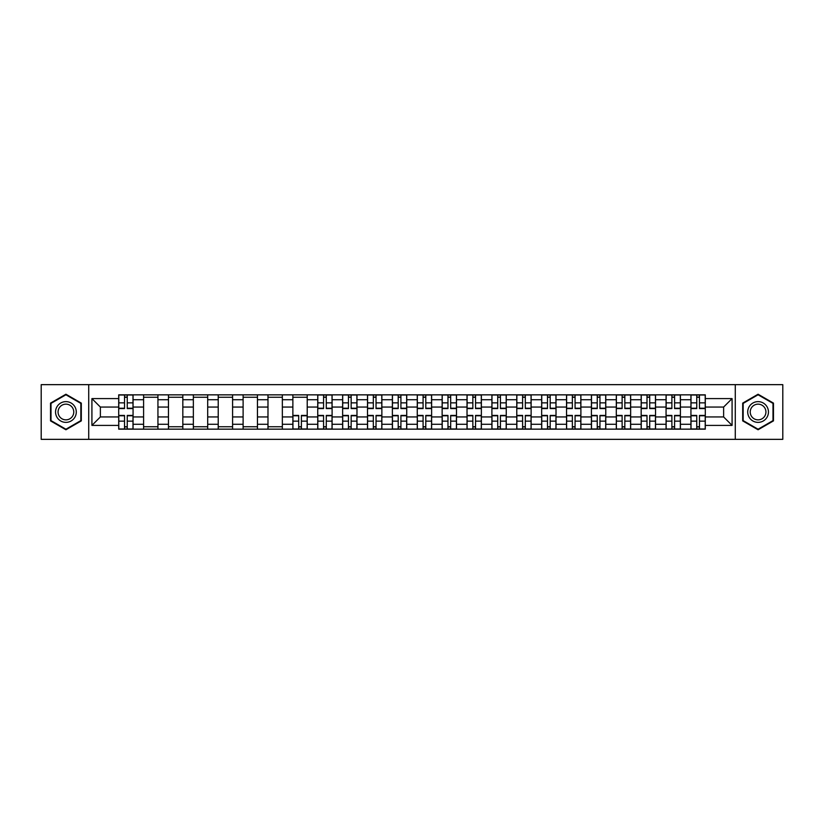 <?xml version="1.0" encoding="UTF-8"?>
<svg xmlns="http://www.w3.org/2000/svg" width="824" height="824" viewBox="0 0 824 824"><rect width="100%" height="100%" fill="white"/><g stroke="black" fill="none" stroke-linecap="round" stroke-linejoin="round"><path stroke-width="1.24" d="M735.276 439.347L782.8 439.347L782.8 384.654L41.2 384.654L41.2 439.347L735.276 439.347L735.276 384.654M143.592 429.149L143.592 399.722L133.066 399.722L133.066 429.149M133.066 399.722L133.066 394.851M143.592 399.722L143.592 394.851M157.94 394.851L157.94 429.149M168.467 429.149L168.467 394.851M182.825 394.851L182.825 429.149M193.352 429.149L193.352 394.851M207.7 394.851L207.7 429.149M218.226 429.149L218.226 394.851M232.584 394.851L232.584 429.149M243.111 429.149L243.111 394.851M257.459 394.851L257.459 429.149M267.985 429.149L267.985 394.851M282.344 394.851L282.344 429.149M292.87 429.149L292.87 394.851M307.218 394.851L307.218 429.149M317.745 429.149L317.745 394.851M332.103 394.851L332.103 429.149M342.63 429.149L342.63 394.851M356.977 394.851L356.977 429.149M367.504 429.149L367.504 394.851M381.862 394.851L381.862 429.149M392.378 429.149L392.378 394.851M406.737 394.851L406.737 429.149M417.263 429.149L417.263 394.851M431.622 394.851L431.622 429.149M442.138 429.149L442.138 394.851M456.496 394.851L456.496 429.149M467.023 429.149L467.023 394.851M481.371 394.851L481.371 429.149M491.897 429.149L491.897 394.851M506.255 394.851L506.255 429.149M516.782 429.149L516.782 394.851M531.13 394.851L531.13 429.149M541.656 429.149L541.656 394.851M556.015 394.851L556.015 429.149M566.541 429.149L566.541 394.851M580.889 394.851L580.889 429.149M591.416 429.149L591.416 394.851M605.774 394.851L605.774 429.149M616.301 429.149L616.301 394.851M630.648 394.851L630.648 429.149M641.175 429.149L641.175 394.851M655.533 394.851L655.533 429.149M666.06 429.149L666.06 394.851M680.408 394.851L680.408 429.149M690.934 429.149L690.934 394.851M690.934 416.944L680.408 416.944M666.06 416.944L655.533 416.944M641.175 416.944L630.648 416.944M616.301 416.944L605.774 416.944M591.416 416.944L580.889 416.944M566.541 416.944L556.015 416.944M541.656 416.944L531.13 416.944M516.782 416.944L506.255 416.944M491.897 416.944L481.371 416.944M467.023 416.944L456.496 416.944M442.138 416.944L431.622 416.944M417.263 416.944L406.737 416.944M392.378 416.944L381.862 416.944M367.504 416.944L356.977 416.944M342.63 416.944L332.103 416.944M317.745 416.944L307.218 416.944M292.87 416.944L282.344 416.944M267.985 416.944L257.459 416.944M243.111 416.944L232.584 416.944M218.226 416.944L207.7 416.944M193.352 416.944L182.825 416.944M168.467 416.944L157.94 416.944M143.592 416.944L133.066 416.944M690.934 407.056L680.408 407.056M666.06 407.056L655.533 407.056M641.175 407.056L630.648 407.056M616.301 407.056L605.774 407.056M591.416 407.056L580.889 407.056M566.541 407.056L556.015 407.056M541.656 407.056L531.13 407.056M516.782 407.056L506.255 407.056M491.897 407.056L481.371 407.056M467.023 407.056L456.496 407.056M442.138 407.056L431.622 407.056M417.263 407.056L406.737 407.056M392.378 407.056L381.862 407.056M367.504 407.056L356.977 407.056M342.63 407.056L332.103 407.056M317.745 407.056L307.218 407.056M292.87 407.056L282.344 407.056M267.985 407.056L257.459 407.056M243.111 407.056L232.584 407.056M218.226 407.056L207.7 407.056M193.352 407.056L182.825 407.056M168.467 407.056L157.94 407.056M143.592 407.056L133.066 407.056M100.374 416.944L118.707 416.944L118.707 407.056L100.374 407.056L100.374 416.944L91.917 425.4L91.917 398.6L118.707 398.6L118.707 407.056M705.293 407.056L705.293 416.944L723.626 416.944L723.626 407.056L705.293 407.056L705.293 394.851L118.707 394.851L118.707 398.6M705.293 398.6L732.083 398.6L732.083 425.4L705.293 425.4L705.293 416.944M118.707 416.944L118.707 429.149L705.293 429.149L705.293 425.4M118.707 425.4L91.917 425.4M88.724 439.347L88.724 384.654M81.308 403.111L65.92 394.233L50.532 403.111L50.532 420.889L65.92 429.767L81.308 420.889L81.308 403.111M773.468 403.111L758.08 394.233L742.692 403.111L742.692 420.889L758.08 429.767L773.468 420.889L773.468 403.111M127.246 426.75L124.527 426.75M124.527 397.25L127.246 397.25M157.94 426.75L143.592 426.75M143.592 397.25L157.94 397.25M182.825 426.75L168.467 426.75M168.467 397.25L182.825 397.25M207.7 426.75L193.352 426.75M193.352 397.25L207.7 397.25M232.584 426.75L218.226 426.75M218.226 397.25L232.584 397.25M257.459 426.75L243.111 426.75M243.111 397.25L257.459 397.25M282.344 426.75L267.985 426.75M267.985 397.25L282.344 397.25M301.399 426.75L298.69 426.75M292.87 397.25L307.218 397.25M326.273 426.75L323.564 426.75M323.564 397.25L326.273 397.25M351.158 426.75L348.449 426.75M348.449 397.25L351.158 397.25M376.032 426.75L373.324 426.75M373.324 397.25L376.032 397.25M400.917 426.75L398.208 426.75M398.208 397.25L400.917 397.25M425.792 426.75L423.083 426.75M423.083 397.25L425.792 397.25M450.677 426.75L447.968 426.75M447.968 397.25L450.677 397.25M475.551 426.75L472.842 426.75M472.842 397.25L475.551 397.25M500.436 426.75L497.727 426.75M497.727 397.25L500.436 397.25M525.31 426.75L522.601 426.75M522.601 397.25L525.31 397.25M550.195 426.75L547.486 426.75M547.486 397.25L550.195 397.25M575.07 426.75L572.361 426.75M572.361 397.25L575.07 397.25M599.954 426.75L597.245 426.75M597.245 397.25L599.954 397.25M624.829 426.75L622.12 426.75M622.12 397.25L624.829 397.25M649.714 426.75L646.995 426.75M646.995 397.25L649.714 397.25M674.588 426.75L671.879 426.75M671.879 397.25L674.588 397.25M699.473 426.75L696.754 426.75M696.754 397.25L699.473 397.25M91.917 398.6L100.374 407.056M723.626 416.944L732.083 425.4M723.626 407.056L732.083 398.6M127.246 408.57L127.246 395.015L132.983 395.015L132.983 408.57L127.246 408.57M124.527 397.086L127.246 397.086M129.553 395.015L118.79 395.015L118.79 408.57L124.527 408.57L124.527 395.015L122.22 395.015M124.527 415.43L124.527 428.985L118.79 428.985L118.79 415.43L124.527 415.43M127.246 426.914L124.527 426.914M122.22 428.985L132.983 428.985L132.983 415.43L127.246 415.43L127.246 428.985L129.553 428.985M56.938 417.181A10.362 10.362 0 0 0 71.101 420.982A10.362 10.362 0 0 0 74.902 406.819A10.362 10.362 0 0 0 60.739 403.018A10.362 10.362 0 0 0 56.938 417.181M59.122 415.924A7.849 7.849 0 0 0 69.844 418.798A7.849 7.849 0 0 0 72.718 408.076A7.849 7.849 0 0 0 61.996 405.202A7.849 7.849 0 0 0 59.122 415.924M65.92 394.778L80.834 403.389L80.834 420.611L65.92 429.222L51.006 420.611L51.006 403.389L65.92 394.778M749.098 417.181A10.362 10.362 0 0 0 763.261 420.982A10.362 10.362 0 0 0 767.062 406.819A10.362 10.362 0 0 0 752.899 403.018A10.362 10.362 0 0 0 749.098 417.181M751.282 415.924A7.849 7.849 0 0 0 762.004 418.798A7.849 7.849 0 0 0 764.878 408.076A7.849 7.849 0 0 0 754.156 405.202A7.849 7.849 0 0 0 751.282 415.924M758.08 394.778L772.994 403.389L772.994 420.611L758.08 429.222L743.166 420.611L743.166 403.389L758.08 394.778M326.273 408.57L326.273 395.015L332.021 395.015L332.021 408.57L326.273 408.57M323.564 397.086L326.273 397.086M328.591 395.015L317.827 395.015L317.827 408.57L323.564 408.57L323.564 395.015L321.257 395.015M351.158 408.57L351.158 395.015L356.895 395.015L356.895 408.57L351.158 408.57M348.449 397.086L351.158 397.086M353.465 395.015L342.702 395.015L342.702 408.57L348.449 408.57L348.449 395.015L346.132 395.015M376.032 408.57L376.032 395.015L381.78 395.015L381.78 408.57L376.032 408.57M373.324 397.086L376.032 397.086M378.35 395.015L367.586 395.015L367.586 408.57L373.324 408.57L373.324 395.015L371.016 395.015M400.917 408.57L400.917 395.015L406.654 395.015L406.654 408.57L400.917 408.57M398.208 397.086L400.917 397.086M403.224 395.015L392.461 395.015L392.461 408.57L398.208 408.57L398.208 395.015L395.891 395.015M425.792 408.57L425.792 395.015L431.539 395.015L431.539 408.57L425.792 408.57M423.083 397.086L425.792 397.086M428.109 395.015L417.346 395.015L417.346 408.57L423.083 408.57L423.083 395.015L420.776 395.015M450.677 408.57L450.677 395.015L456.414 395.015L456.414 408.57L450.677 408.57M447.968 397.086L450.677 397.086M452.984 395.015L442.22 395.015L442.22 408.57L447.968 408.57L447.968 395.015L445.65 395.015M475.551 408.57L475.551 395.015L481.298 395.015L481.298 408.57L475.551 408.57M472.842 397.086L475.551 397.086M477.868 395.015L467.105 395.015L467.105 408.57L472.842 408.57L472.842 395.015L470.535 395.015M500.436 408.57L500.436 395.015L506.173 395.015L506.173 408.57L500.436 408.57M497.727 397.086L500.436 397.086M502.743 395.015L491.979 395.015L491.979 408.57L497.727 408.57L497.727 395.015L495.409 395.015M525.31 408.57L525.31 395.015L531.058 395.015L531.058 408.57L525.31 408.57M522.601 397.086L525.31 397.086M527.628 395.015L516.864 395.015L516.864 408.57L522.601 408.57L522.601 395.015L520.294 395.015M550.195 408.57L550.195 395.015L555.932 395.015L555.932 408.57L550.195 408.57M547.486 397.086L550.195 397.086M552.502 395.015L541.739 395.015L541.739 408.57L547.486 408.57L547.486 395.015L545.169 395.015M575.07 408.57L575.07 395.015L580.817 395.015L580.817 408.57L575.07 408.57M572.361 397.086L575.07 397.086M577.387 395.015L566.624 395.015L566.624 408.57L572.361 408.57L572.361 395.015L570.054 395.015M599.954 408.57L599.954 395.015L605.692 395.015L605.692 408.57L599.954 408.57M597.245 397.086L599.954 397.086M602.262 395.015L591.498 395.015L591.498 408.57L597.245 408.57L597.245 395.015L594.928 395.015M624.829 408.57L624.829 395.015L630.576 395.015L630.576 408.57L624.829 408.57M622.12 397.086L624.829 397.086M627.146 395.015L616.383 395.015L616.383 408.57L622.12 408.57L622.12 395.015L619.803 395.015M649.714 408.57L649.714 395.015L655.451 395.015L655.451 408.57L649.714 408.57M646.995 397.086L649.714 397.086M652.021 395.015L641.257 395.015L641.257 408.57L646.995 408.57L646.995 395.015L644.687 395.015M298.69 415.43L298.69 428.985L292.942 428.985L292.942 415.43L298.69 415.43M301.399 426.914L298.69 426.914M296.372 428.985L307.136 428.985L307.136 415.43L301.399 415.43L301.399 428.985L303.706 428.985M323.564 415.43L323.564 428.985L317.827 428.985L317.827 415.43L323.564 415.43M326.273 426.914L323.564 426.914M321.257 428.985L332.021 428.985L332.021 415.43L326.273 415.43L326.273 428.985L328.591 428.985M348.449 415.43L348.449 428.985L342.702 428.985L342.702 415.43L348.449 415.43M351.158 426.914L348.449 426.914M346.132 428.985L356.895 428.985L356.895 415.43L351.158 415.43L351.158 428.985L353.465 428.985M373.324 415.43L373.324 428.985L367.586 428.985L367.586 415.43L373.324 415.43M376.032 426.914L373.324 426.914M371.016 428.985L381.78 428.985L381.78 415.43L376.032 415.43L376.032 428.985L378.35 428.985M398.208 415.43L398.208 428.985L392.461 428.985L392.461 415.43L398.208 415.43M400.917 426.914L398.208 426.914M395.891 428.985L406.654 428.985L406.654 415.43L400.917 415.43L400.917 428.985L403.224 428.985M423.083 415.43L423.083 428.985L417.346 428.985L417.346 415.43L423.083 415.43M425.792 426.914L423.083 426.914M420.776 428.985L431.539 428.985L431.539 415.43L425.792 415.43L425.792 428.985L428.109 428.985M447.968 415.43L447.968 428.985L442.22 428.985L442.22 415.43L447.968 415.43M450.677 426.914L447.968 426.914M445.65 428.985L456.414 428.985L456.414 415.43L450.677 415.43L450.677 428.985L452.984 428.985M472.842 415.43L472.842 428.985L467.105 428.985L467.105 415.43L472.842 415.43M475.551 426.914L472.842 426.914M470.535 428.985L481.298 428.985L481.298 415.43L475.551 415.43L475.551 428.985L477.868 428.985M497.727 415.43L497.727 428.985L491.979 428.985L491.979 415.43L497.727 415.43M500.436 426.914L497.727 426.914M495.409 428.985L506.173 428.985L506.173 415.43L500.436 415.43L500.436 428.985L502.743 428.985M522.601 415.43L522.601 428.985L516.864 428.985L516.864 415.43L522.601 415.43M525.31 426.914L522.601 426.914M520.294 428.985L531.058 428.985L531.058 415.43L525.31 415.43L525.31 428.985L527.628 428.985M547.486 415.43L547.486 428.985L541.739 428.985L541.739 415.43L547.486 415.43M550.195 426.914L547.486 426.914M545.169 428.985L555.932 428.985L555.932 415.43L550.195 415.43L550.195 428.985L552.502 428.985M572.361 415.43L572.361 428.985L566.624 428.985L566.624 415.43L572.361 415.43M575.07 426.914L572.361 426.914M570.054 428.985L580.817 428.985L580.817 415.43L575.07 415.43L575.07 428.985L577.387 428.985M597.245 415.43L597.245 428.985L591.498 428.985L591.498 415.43L597.245 415.43M599.954 426.914L597.245 426.914M594.928 428.985L605.692 428.985L605.692 415.43L599.954 415.43L599.954 428.985L602.262 428.985M622.12 415.43L622.12 428.985L616.383 428.985L616.383 415.43L622.12 415.43M624.829 426.914L622.12 426.914M619.803 428.985L630.576 428.985L630.576 415.43L624.829 415.43L624.829 428.985L627.146 428.985M646.995 415.43L646.995 428.985L641.257 428.985L641.257 415.43L646.995 415.43M649.714 426.914L646.995 426.914M644.687 428.985L655.451 428.985L655.451 415.43L649.714 415.43L649.714 428.985L652.021 428.985M674.588 408.57L674.588 395.015L680.336 395.015L680.336 408.57L674.588 408.57M671.879 397.086L674.588 397.086M676.906 395.015L666.142 395.015L666.142 408.57L671.879 408.57L671.879 395.015L669.562 395.015M671.879 415.43L671.879 428.985L666.142 428.985L666.142 415.43L671.879 415.43M674.588 426.914L671.879 426.914M669.562 428.985L680.336 428.985L680.336 415.43L674.588 415.43L674.588 428.985L676.906 428.985M699.473 408.57L699.473 395.015L705.21 395.015L705.21 408.57L699.473 408.57M696.754 397.086L699.473 397.086M701.78 395.015L691.017 395.015L691.017 408.57L696.754 408.57L696.754 395.015L694.447 395.015M696.754 415.43L696.754 428.985L691.017 428.985L691.017 415.43L696.754 415.43M699.473 426.914L696.754 426.914M694.447 428.985L705.21 428.985L705.21 415.43L699.473 415.43L699.473 428.985L701.78 428.985M666.06 399.722L655.533 399.722M641.175 399.722L630.648 399.722M616.301 399.722L605.774 399.722M591.416 399.722L580.889 399.722M566.541 399.722L556.015 399.722M541.656 399.722L531.13 399.722M516.782 399.722L506.255 399.722M491.897 399.722L481.371 399.722M467.023 399.722L456.496 399.722M442.138 399.722L431.622 399.722M417.263 399.722L406.737 399.722M392.378 399.722L381.862 399.722M367.504 399.722L356.977 399.722M342.63 399.722L332.103 399.722M317.745 399.722L307.218 399.722M292.87 399.722L282.344 399.722M267.985 399.722L257.459 399.722M243.111 399.722L232.584 399.722M218.226 399.722L207.7 399.722M193.352 399.722L182.825 399.722M168.467 399.722L157.94 399.722M690.934 399.722L680.408 399.722M666.06 424.278L655.533 424.278M641.175 424.278L630.648 424.278M616.301 424.278L605.774 424.278M591.416 424.278L580.889 424.278M566.541 424.278L556.015 424.278M541.656 424.278L531.13 424.278M516.782 424.278L506.255 424.278M491.897 424.278L481.371 424.278M467.023 424.278L456.496 424.278M442.138 424.278L431.622 424.278M417.263 424.278L406.737 424.278M392.378 424.278L381.862 424.278M367.504 424.278L356.977 424.278M342.63 424.278L332.103 424.278M317.745 424.278L307.218 424.278M292.87 424.278L282.344 424.278M267.985 424.278L257.459 424.278M243.111 424.278L232.584 424.278M218.226 424.278L207.7 424.278M193.352 424.278L182.825 424.278M168.467 424.278L157.94 424.278M143.592 424.278L133.066 424.278M690.934 424.278L680.408 424.278M127.246 408.23L132.983 408.23M127.246 402.854L132.983 402.854M118.79 408.23L124.527 408.23M118.79 402.854L124.527 402.854M124.527 415.77L118.79 415.77M124.527 421.146L118.79 421.146M132.983 415.77L127.246 415.77M132.983 421.146L127.246 421.146M326.273 408.23L332.021 408.23M326.273 402.854L332.021 402.854M317.827 408.23L323.564 408.23M317.827 402.854L323.564 402.854M351.158 408.23L356.895 408.23M351.158 402.854L356.895 402.854M342.702 408.23L348.449 408.23M342.702 402.854L348.449 402.854M376.032 408.23L381.78 408.23M376.032 402.854L381.78 402.854M367.586 408.23L373.324 408.23M367.586 402.854L373.324 402.854M400.917 408.23L406.654 408.23M400.917 402.854L406.654 402.854M392.461 408.23L398.208 408.23M392.461 402.854L398.208 402.854M425.792 408.23L431.539 408.23M425.792 402.854L431.539 402.854M417.346 408.23L423.083 408.23M417.346 402.854L423.083 402.854M450.677 408.23L456.414 408.23M450.677 402.854L456.414 402.854M442.22 408.23L447.968 408.23M442.22 402.854L447.968 402.854M475.551 408.23L481.298 408.23M475.551 402.854L481.298 402.854M467.105 408.23L472.842 408.23M467.105 402.854L472.842 402.854M500.436 408.23L506.173 408.23M500.436 402.854L506.173 402.854M491.979 408.23L497.727 408.23M491.979 402.854L497.727 402.854M525.31 408.23L531.058 408.23M525.31 402.854L531.058 402.854M516.864 408.23L522.601 408.23M516.864 402.854L522.601 402.854M550.195 408.23L555.932 408.23M550.195 402.854L555.932 402.854M541.739 408.23L547.486 408.23M541.739 402.854L547.486 402.854M575.07 408.23L580.817 408.23M575.07 402.854L580.817 402.854M566.624 408.23L572.361 408.23M566.624 402.854L572.361 402.854M599.954 408.23L605.692 408.23M599.954 402.854L605.692 402.854M591.498 408.23L597.245 408.23M591.498 402.854L597.245 402.854M624.829 408.23L630.576 408.23M624.829 402.854L630.576 402.854M616.383 408.23L622.12 408.23M616.383 402.854L622.12 402.854M649.714 408.23L655.451 408.23M649.714 402.854L655.451 402.854M641.257 408.23L646.995 408.23M641.257 402.854L646.995 402.854M298.69 415.77L292.942 415.77M298.69 421.146L292.942 421.146M307.136 415.77L301.399 415.77M307.136 421.146L301.399 421.146M323.564 415.77L317.827 415.77M323.564 421.146L317.827 421.146M332.021 415.77L326.273 415.77M332.021 421.146L326.273 421.146M348.449 415.77L342.702 415.77M348.449 421.146L342.702 421.146M356.895 415.77L351.158 415.77M356.895 421.146L351.158 421.146M373.324 415.77L367.586 415.77M373.324 421.146L367.586 421.146M381.78 415.77L376.032 415.77M381.78 421.146L376.032 421.146M398.208 415.77L392.461 415.77M398.208 421.146L392.461 421.146M406.654 415.77L400.917 415.77M406.654 421.146L400.917 421.146M423.083 415.77L417.346 415.77M423.083 421.146L417.346 421.146M431.539 415.77L425.792 415.77M431.539 421.146L425.792 421.146M447.968 415.77L442.22 415.77M447.968 421.146L442.22 421.146M456.414 415.77L450.677 415.77M456.414 421.146L450.677 421.146M472.842 415.77L467.105 415.77M472.842 421.146L467.105 421.146M481.298 415.77L475.551 415.77M481.298 421.146L475.551 421.146M497.727 415.77L491.979 415.77M497.727 421.146L491.979 421.146M506.173 415.77L500.436 415.77M506.173 421.146L500.436 421.146M522.601 415.77L516.864 415.77M522.601 421.146L516.864 421.146M531.058 415.77L525.31 415.77M531.058 421.146L525.31 421.146M547.486 415.77L541.739 415.77M547.486 421.146L541.739 421.146M555.932 415.77L550.195 415.77M555.932 421.146L550.195 421.146M572.361 415.77L566.624 415.77M572.361 421.146L566.624 421.146M580.817 415.77L575.07 415.77M580.817 421.146L575.07 421.146M597.245 415.77L591.498 415.77M597.245 421.146L591.498 421.146M605.692 415.77L599.954 415.77M605.692 421.146L599.954 421.146M622.12 415.77L616.383 415.77M622.12 421.146L616.383 421.146M630.576 415.77L624.829 415.77M630.576 421.146L624.829 421.146M646.995 415.77L641.257 415.77M646.995 421.146L641.257 421.146M655.451 415.77L649.714 415.77M655.451 421.146L649.714 421.146M674.588 408.23L680.336 408.23M674.588 402.854L680.336 402.854M666.142 408.23L671.879 408.23M666.142 402.854L671.879 402.854M671.879 415.77L666.142 415.77M671.879 421.146L666.142 421.146M680.336 415.77L674.588 415.77M680.336 421.146L674.588 421.146M699.473 408.23L705.21 408.23M699.473 402.854L705.21 402.854M691.017 408.23L696.754 408.23M691.017 402.854L696.754 402.854M696.754 415.77L691.017 415.77M696.754 421.146L691.017 421.146M705.21 415.77L699.473 415.77M705.21 421.146L699.473 421.146"/></g></svg>
